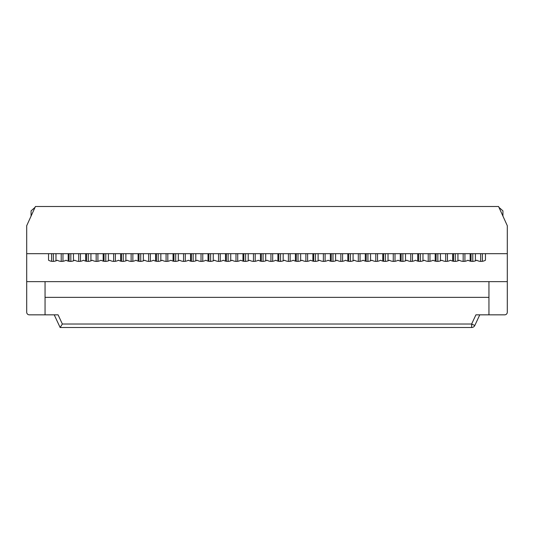 <?xml version="1.0" encoding="UTF-8"?>
<svg xmlns="http://www.w3.org/2000/svg" width="534" height="534" viewBox="0 0 534 534"><rect width="100%" height="100%" fill="white"/><g stroke="black" fill="none" stroke-linecap="round" stroke-linejoin="round"><path stroke-width="0.8" d="M51.604 253.677L51.604 261.3M53.353 261.386L53.353 253.677M69.08 253.677L69.08 261.3M70.828 261.386L70.828 253.677M86.555 253.677L86.555 261.3M88.304 261.386L88.304 253.677M68.205 261.119L68.205 253.677M55.97 253.677L55.97 260.846M61.216 261.386L61.216 253.677M62.965 253.677L62.965 261.3M85.68 261.119L85.68 253.677M73.452 253.677L73.452 260.846M78.692 261.386L78.692 253.677M80.44 253.677L80.44 261.3M103.162 261.119L103.162 253.677M90.927 253.677L90.927 260.846M96.167 261.386L96.167 253.677M97.916 253.677L97.916 261.3M104.03 253.677L104.03 261.3M105.779 261.386L105.779 253.677M120.637 261.119L120.637 253.677M108.402 253.677L108.402 260.846M113.642 261.386L113.642 253.677M115.391 253.677L115.391 261.3M121.512 253.677L121.512 261.3M123.254 261.386L123.254 253.677M138.112 261.119L138.112 253.677M125.877 253.677L125.877 260.846M131.124 261.386L131.124 253.677M132.866 253.677L132.866 261.3M138.987 253.677L138.987 261.3M140.736 261.386L140.736 253.677M155.588 261.119L155.588 253.677M143.352 253.677L143.352 260.846M148.599 261.386L148.599 253.677M150.348 253.677L150.348 261.3M156.462 253.677L156.462 261.3M158.211 261.386L158.211 253.677M173.063 261.119L173.063 253.677M160.834 253.677L160.834 260.846M166.074 261.386L166.074 253.677M167.823 253.677L167.823 261.3M173.937 253.677L173.937 261.3M175.686 261.386L175.686 253.677M190.538 261.119L190.538 253.677M178.309 253.677L178.309 260.846M183.549 261.386L183.549 253.677M185.298 253.677L185.298 261.3M191.412 253.677L191.412 261.3M193.161 261.386L193.161 253.677M208.02 261.119L208.02 253.677M195.784 253.677L195.784 260.846M201.024 261.386L201.024 253.677M202.773 253.677L202.773 261.3M208.894 253.677L208.894 261.3M210.636 261.386L210.636 253.677M225.495 261.119L225.495 253.677M213.26 253.677L213.26 260.846M218.506 261.386L218.506 253.677M220.248 253.677L220.248 261.3M226.369 253.677L226.369 261.3M228.118 261.386L228.118 253.677M242.97 261.119L242.97 253.677M230.735 253.677L230.735 260.846M235.981 261.386L235.981 253.677M237.73 253.677L237.73 261.3M243.844 253.677L243.844 261.3M245.593 261.386L245.593 253.677M260.445 261.119L260.445 253.677M248.21 253.677L248.21 260.846M253.456 261.386L253.456 253.677M255.205 253.677L255.205 261.3M261.32 253.677L261.32 261.3M263.068 261.386L263.068 253.677M277.92 261.119L277.92 253.677M265.692 253.677L265.692 260.846M270.932 261.386L270.932 253.677M272.68 253.677L272.68 261.3M278.795 253.677L278.795 261.3M280.544 261.386L280.544 253.677M295.402 261.119L295.402 253.677M283.167 253.677L283.167 260.846M288.407 261.386L288.407 253.677M290.156 253.677L290.156 261.3M296.27 253.677L296.27 261.3M298.019 261.386L298.019 253.677M312.877 261.119L312.877 253.677M300.642 253.677L300.642 260.846M305.882 261.386L305.882 253.677M307.631 253.677L307.631 261.3M313.752 253.677L313.752 261.3M315.494 261.386L315.494 253.677M330.352 261.119L330.352 253.677M318.117 253.677L318.117 260.846M323.364 261.386L323.364 253.677M325.106 253.677L325.106 261.3M331.227 253.677L331.227 261.3M332.976 261.386L332.976 253.677M347.828 261.119L347.828 253.677M335.592 253.677L335.592 260.846M340.839 261.386L340.839 253.677M342.588 253.677L342.588 261.3M348.702 253.677L348.702 261.3M350.451 261.386L350.451 253.677M365.303 261.119L365.303 253.677M353.074 253.677L353.074 260.846M358.314 261.386L358.314 253.677M360.063 253.677L360.063 261.3M366.177 253.677L366.177 261.3M367.926 261.386L367.926 253.677M383.652 253.677L383.652 261.3M385.401 261.386L385.401 253.677M401.134 253.677L401.134 261.3M402.876 261.386L402.876 253.677M418.609 253.677L418.609 261.3M420.358 261.386L420.358 253.677M436.084 253.677L436.084 261.3M437.833 261.386L437.833 253.677M453.56 253.677L453.56 261.3M455.308 261.386L455.308 253.677M471.035 253.677L471.035 261.3M472.784 261.386L472.784 253.677M382.778 261.119L382.778 253.677M370.549 253.677L370.549 260.846M375.789 261.386L375.789 253.677M377.538 253.677L377.538 261.3M400.26 261.119L400.26 253.677M388.024 253.677L388.024 260.846M393.264 261.386L393.264 253.677M395.013 253.677L395.013 261.3M417.735 261.119L417.735 253.677M405.5 253.677L405.5 260.846M410.746 261.386L410.746 253.677M412.488 253.677L412.488 261.3M435.21 261.119L435.21 253.677M422.975 253.677L422.975 260.846M428.221 261.386L428.221 253.677M429.97 253.677L429.97 261.3M452.685 261.119L452.685 253.677M440.45 253.677L440.45 260.846M445.696 261.386L445.696 253.677M447.445 253.677L447.445 261.3M470.16 261.119L470.16 253.677M457.932 253.677L457.932 260.846M463.172 261.386L463.172 253.677M464.92 253.677L464.92 261.3M475.407 253.677L475.407 260.846M480.647 261.386L480.647 253.677M482.396 253.677L482.396 261.3M26.7 225.715L26.7 253.677L507.3 253.677L507.3 225.715L498.562 206.491L35.438 206.491L26.7 225.715M502.928 216.103L502.928 210.857L498.956 207.359M507.3 253.677L485.453 253.677L485.453 260.225A8.738 8.738 0 0 1 476.715 260.225A8.738 8.738 0 0 1 467.978 260.225A8.738 8.738 0 0 1 459.24 260.225A8.738 8.738 0 0 1 450.502 260.225A8.738 8.738 0 0 1 441.765 260.225A8.738 8.738 0 0 1 433.027 260.225A8.738 8.738 0 0 1 424.29 260.225A8.738 8.738 0 0 1 415.552 260.225A8.738 8.738 0 0 1 406.808 260.225A8.738 8.738 0 0 1 398.07 260.225A8.738 8.738 0 0 1 389.333 260.225A8.738 8.738 0 0 1 380.595 260.225A8.738 8.738 0 0 1 371.858 260.225A8.738 8.738 0 0 1 363.12 260.225A8.738 8.738 0 0 1 354.382 260.225A8.738 8.738 0 0 1 345.645 260.225A8.738 8.738 0 0 1 336.907 260.225A8.738 8.738 0 0 1 328.17 260.225A8.738 8.738 0 0 1 319.432 260.225A8.738 8.738 0 0 1 310.688 260.225A8.738 8.738 0 0 1 301.95 260.225A8.738 8.738 0 0 1 293.213 260.225A8.738 8.738 0 0 1 284.475 260.225A8.738 8.738 0 0 1 275.738 260.225A8.738 8.738 0 0 1 267 260.225A8.738 8.738 0 0 1 258.262 260.225A8.738 8.738 0 0 1 249.525 260.225A8.738 8.738 0 0 1 240.787 260.225A8.738 8.738 0 0 1 232.05 260.225A8.738 8.738 0 0 1 223.312 260.225A8.738 8.738 0 0 1 214.568 260.225A8.738 8.738 0 0 1 205.83 260.225A8.738 8.738 0 0 1 197.093 260.225A8.738 8.738 0 0 1 188.355 260.225A8.738 8.738 0 0 1 179.618 260.225A8.738 8.738 0 0 1 170.88 260.225A8.738 8.738 0 0 1 162.142 260.225A8.738 8.738 0 0 1 153.405 260.225A8.738 8.738 0 0 1 144.667 260.225A8.738 8.738 0 0 1 135.93 260.225A8.738 8.738 0 0 1 127.192 260.225A8.738 8.738 0 0 1 118.448 260.225A8.738 8.738 0 0 1 109.71 260.225A8.738 8.738 0 0 1 100.973 260.225A8.738 8.738 0 0 1 92.235 260.225A8.738 8.738 0 0 1 83.498 260.225A8.738 8.738 0 0 1 74.76 260.225A8.738 8.738 0 0 1 66.022 260.225A8.738 8.738 0 0 1 57.285 260.225A8.738 8.738 0 0 1 48.547 260.225L48.547 253.677L26.7 253.677L26.7 281.638L507.3 281.638L507.3 253.677M35.044 207.359L31.072 210.857L31.072 216.103M45.05 281.638L26.7 281.638L26.7 312.223A2.623 2.623 0 0 0 29.323 314.84L45.05 314.84L45.05 281.638M54.228 314.84L60.135 327.509L471.642 327.509A3.498 3.498 0 0 0 474.806 325.493L471.642 324.018L471.642 327.509A3.498 3.498 0 0 0 474.806 325.493L479.772 314.84M45.05 314.84L58.079 314.84L62.358 324.018L60.135 327.509M507.3 281.638L488.95 281.638L488.95 314.84L504.677 314.84A2.623 2.623 0 0 0 507.3 312.223L507.3 281.638M62.358 324.018L471.642 324.018L475.921 314.84L488.95 314.84M488.95 297.365L45.05 297.365"/></g></svg>
